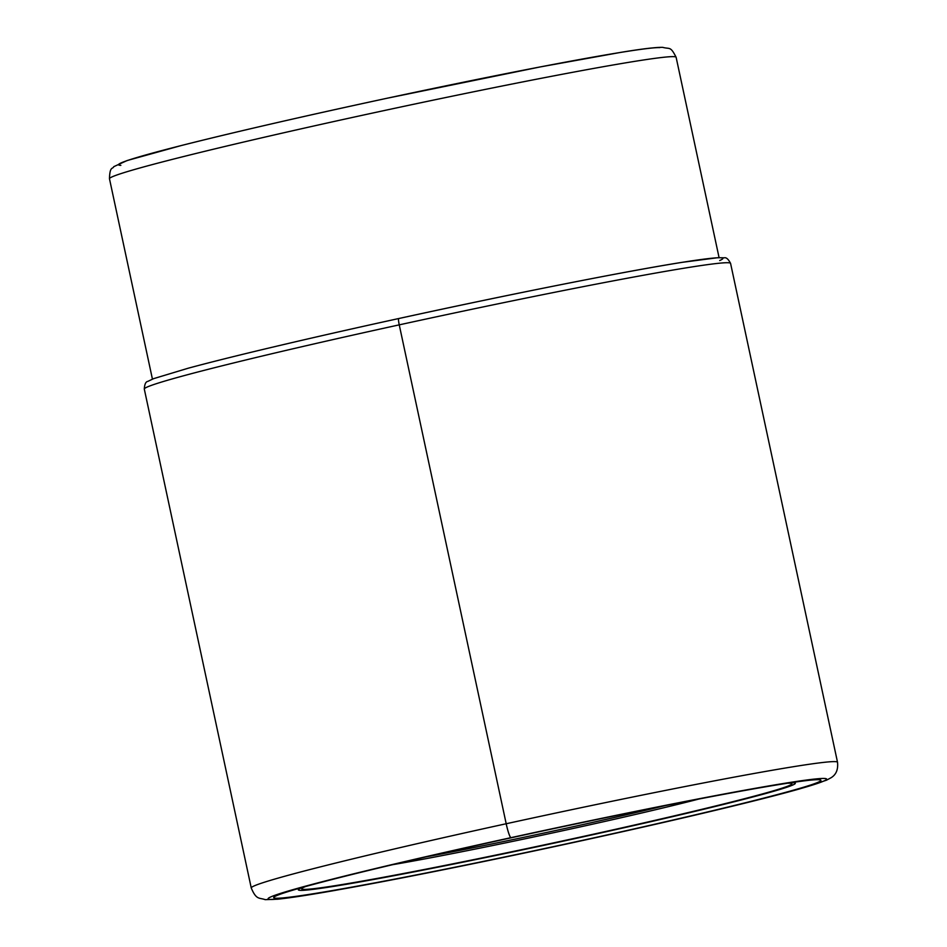 <?xml version="1.0" encoding="UTF-8"?>
<svg xmlns="http://www.w3.org/2000/svg" width="947" height="947" viewBox="0 0 947 947"><rect width="100%" height="100%" fill="white"/><g stroke="black" fill="none" stroke-linecap="round" stroke-linejoin="round"><path stroke-width="1.42" d="M511.723 837.681A279.767 8.783 -12.1 0 1 805.506 780.707A279.767 8.783 -12.1 0 1 582.997 840.238A279.767 8.783 -12.1 0 1 288.018 891.636A279.767 8.783 -12.1 0 1 511.723 837.681L510.966 837.657A14.158 1.752 -102.3 0 1 506.195 823.748L399.243 324.857A6.487 0.805 -102.3 0 1 398.711 318.547A293.31 9.21 -12.1 0 1 719.696 260.543M790.674 782.743A254.092 7.978 -12.1 0 1 579.209 837.693A254.092 7.978 167.9 0 1 302.377 887.422M305.443 886.57A250.671 7.872 167.9 0 0 305.384 886.593A250.671 7.872 167.9 0 0 578.724 837.432A250.671 7.872 167.9 0 0 787.584 783.216A250.671 7.872 167.9 0 0 787.537 783.216M583.743 840.261A285.627 8.973 167.9 0 0 824.269 778.458A285.627 8.973 167.9 0 0 510.966 837.657A285.627 8.973 167.9 0 0 270.44 899.461A285.627 8.973 167.9 0 0 583.743 840.261M506.195 823.748A299.797 9.423 167.9 0 0 251.251 887.966C256.377 900.301 259.383 897.507 265.16 899.65L277.66 899.2C289.569 897.969 308.58 895.069 334.682 890.476L397.704 878.769C454.962 867.665 517.003 854.833 583.802 840.261C675.791 820.185 759.482 800.286 799.647 788.898L826.447 780.221L831.064 777.736C836.118 774.682 838.273 769.532 837.527 762.276A299.797 9.423 167.9 0 0 506.195 823.748M730.575 263.384C728.338 259.111 726.231 257.264 724.254 257.821L717.767 257.702L682.065 262.343C625.446 271.304 509.214 294.351 398.687 318.547C311.965 337.475 231.956 356.356 188.169 368.229L153.663 378.634L147.791 381.404C145.755 381.7 144.583 384.257 144.299 389.075A299.797 9.423 -12.1 0 1 399.243 324.857A299.797 9.423 -12.1 0 1 730.575 263.384L837.527 762.276M120.837 165.358A277.956 8.736 -12.1 0 1 354.959 105.2A277.956 8.736 -12.1 0 1 659.799 47.61M676.122 57.282C670.31 45.823 669.991 49.374 662.699 47.35C655.679 47.232 641.664 48.913 620.664 52.393L540.216 66.929L386.992 98.263C304.105 116.102 235.472 131.87 181.078 145.589L127.123 160.54L113.723 166.696C112.811 169.347 109.793 165.808 109.473 178.758A289.758 9.103 -12.1 0 1 373.355 112.894A289.758 9.103 -12.1 0 1 673.719 56.642A289.758 9.103 -12.1 0 1 673.731 56.642A289.758 9.103 -12.1 0 1 676.122 57.282L719.081 257.631M392.65 864.682A194.549 6.108 167.9 0 0 699.016 799.008M665.125 805.625A189.471 5.954 -12.1 0 1 426.268 856.834M144.299 389.075L251.251 887.966M789.549 783.193L787.584 783.216M305.384 886.593L303.585 887.375M109.473 178.758L152.431 379.12"/></g></svg>
